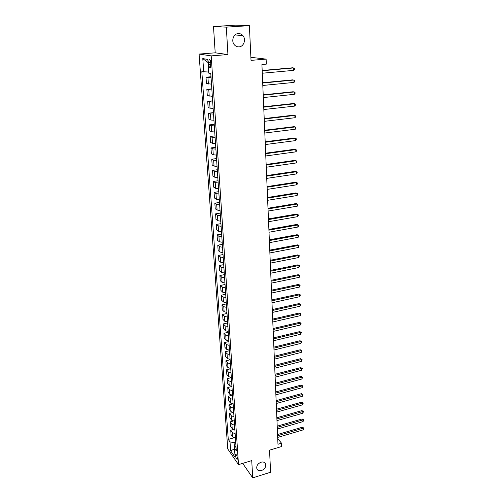 <?xml version="1.0" encoding="UTF-8"?>
<svg xmlns="http://www.w3.org/2000/svg" width="503" height="503" viewBox="0 0 503 503"><rect width="100%" height="100%" fill="white"/><g stroke="black" fill="none" stroke-linecap="round" stroke-linejoin="round"><path stroke-width="0.75" d="M261.032 462.207C263.17 461.666 264.672 462.175 265.54 463.741C266.269 466.727 264.918 469.01 261.472 470.582C259.315 471.148 257.8 470.626 256.932 469.029C256.222 466.036 257.593 463.766 261.032 462.207M238.303 33.575C240.05 33.5 241.547 34.141 242.798 35.512C246.376 39.24 243.854 46.741 239.007 46.867C237.202 46.961 235.662 46.282 234.385 44.83C230.921 41.076 233.493 33.663 238.303 33.575M237.391 458.208C236.963 455.617 236.372 454.347 235.618 454.391L235.486 455.448C235.913 458.026 236.504 459.296 237.259 459.258L237.391 458.208M199.075 54.066L227.765 448.959L238.504 464.64L211.191 55.883L199.075 54.066L215.196 52.815L227.928 54.557L226.319 27.137L213.498 26.558L215.196 52.815M213.498 26.558L235.731 25.15L249.381 25.659L251.028 60.373L266.118 59.115L250.884 57.323M242.666 463.376L252.739 477.85L270.595 472.242L269.545 450.166L281.655 446.513L281.523 443.206L277.731 438.578M226.319 27.137L249.381 25.659M266.118 59.115L266.32 64.12L261.918 64.503L277.97 444.268L281.523 443.206M208.695 62.51L208.846 64.755C209.185 67.389 209.751 68.427 210.543 67.88L210.782 62.875C210.449 60.234 209.883 59.191 209.091 59.75L208.695 62.51L210.732 62.341M208.041 62.548L208.657 72.03L201.822 71.665L228.274 439.427L233.958 437.78M203.746 72.074L202.784 58.606L207.827 59.436L208.764 73.142L210.788 73.57L236.291 450.858L234.486 448.286L235.108 457.296L230.632 450.801L230.003 441.885L228.274 439.427M227.928 54.557L211.191 55.883M252.739 477.85L251.726 460.616L238.504 464.64M235.706 442.206L234.077 442.678L234.536 449.009M211.071 77.745L206.004 77.21L211.002 76.758M235.417 438L232.788 437.013L231.04 434.573L230.739 430.254L233.555 429.455M234.851 429.612L232.21 428.644L230.456 426.242L230.154 421.879L233.166 421.036M234.279 421.143L231.625 420.194L229.871 417.83L229.557 413.416L232.814 412.523M233.7 412.592L231.034 411.655L229.274 409.329L228.959 404.871L232.499 403.922M233.115 403.947L230.437 403.029L228.67 400.74L228.356 396.245L232.241 395.213M232.531 395.22L229.833 394.314L228.066 392.07L227.746 387.524L231.933 386.436M231.933 386.398L229.223 385.512L227.45 383.311L227.13 378.715L231.342 377.64M231.33 377.483L228.614 376.621L226.828 374.458L226.507 369.818L230.739 368.756M230.72 368.479L227.991 367.636L226.205 365.511L225.872 360.827L230.135 359.783M230.104 359.381L227.362 358.557L225.57 356.476L225.237 351.742L229.519 350.71M229.487 350.189L226.727 349.384L224.929 347.347L224.596 342.562L228.903 341.55M228.859 340.896L226.086 340.11L224.281 338.123L223.942 333.288L228.274 332.288M228.224 331.502L225.438 330.741L223.628 328.799L223.288 323.913L227.645 322.932M227.582 322.014L224.784 321.272L222.967 319.38L222.622 314.444L227.004 313.476M226.935 312.42L224.124 311.703L222.301 309.861L221.955 304.868L226.356 303.919M226.275 302.724L223.458 302.026L221.628 300.234L221.276 295.192L225.702 294.261M225.614 292.922L222.779 292.249L220.949 290.508L220.591 285.408L225.042 284.497M224.942 283.013L222.093 282.365L220.257 280.674L219.899 275.525L224.376 274.632M224.269 272.997L221.408 272.375L219.56 270.74L219.195 265.527L223.703 264.653M223.584 262.868L220.71 262.27L218.855 260.692L218.491 255.423L223.024 254.568M222.892 252.625L220 252.053L218.145 250.532L217.774 245.206L222.332 244.376M222.188 242.27L219.289 241.723L217.428 240.258L217.051 234.876L221.634 234.065M221.483 231.801L218.566 231.279L216.699 229.877L216.315 224.432L220.93 223.64M220.767 221.213L217.837 220.716L215.963 219.377L215.58 213.869L220.22 213.102M220.044 210.499L217.095 210.04L215.221 208.758L214.831 203.187L219.497 202.445M219.314 199.672L216.347 199.232L214.467 198.019L214.071 192.385L218.767 191.662M218.572 188.713L215.592 188.311L213.706 187.154L213.303 181.457L218.032 180.759M217.824 177.628L214.831 177.257L212.939 176.169L212.53 170.404L217.29 169.737M217.063 166.418L214.058 166.072L212.159 165.053L211.75 159.225L216.535 158.583M216.296 155.075L213.278 154.761L211.367 153.817L210.958 147.92L215.774 147.297M215.523 143.6L212.486 143.317L210.575 142.443L210.153 136.476L215.001 135.885M214.737 131.987L211.681 131.742L209.77 130.937L209.342 124.901L214.221 124.335M213.945 120.242L210.876 120.028L208.952 119.299L208.525 113.194L213.429 112.653M213.14 108.352L210.053 108.17L208.129 107.523L207.695 101.342L212.631 100.833M212.323 96.318L207.293 95.601L206.852 89.352L211.82 88.868M211.505 84.139L206.444 83.542L206.004 77.21M211.901 89.999L206.852 89.352M212.719 102.109L207.695 101.342M213.524 114.074L210.449 113.879L208.525 113.194M214.322 125.895L211.266 125.668L209.342 124.901M215.114 137.583L212.071 137.319L210.153 136.476M215.894 149.127L212.863 148.831L210.958 147.92M216.667 160.539L213.649 160.212L211.75 159.225M217.428 171.819L214.429 171.46L212.53 170.404M218.183 182.966L215.196 182.576L213.303 181.457M218.924 193.988L215.957 193.567L214.071 192.385M219.666 204.884L216.711 204.438L214.831 203.187M220.389 215.655L217.453 215.177L215.58 213.869M221.113 226.312L218.189 225.803L216.315 224.432M221.823 236.844L218.912 236.309L217.051 234.876M222.527 247.256L219.629 246.696L217.774 245.206M223.225 257.555L220.339 256.97L218.491 255.423M223.91 267.741L221.043 267.131L219.195 265.527M224.596 277.819L221.735 277.184L219.899 275.525M225.269 287.785L222.427 287.125L220.591 285.408M225.935 297.638L223.106 296.959L221.276 295.192M226.595 307.39L223.778 306.685L221.955 304.868M227.243 317.035L224.445 316.312L222.622 314.444M227.89 326.579L225.099 325.831L223.288 323.913M228.525 336.023L225.753 335.25L223.942 333.288M229.161 345.366L226.394 344.574L224.596 342.562M229.783 354.609L227.035 353.798L225.237 351.742M230.399 363.763L227.664 362.927L225.872 360.827M231.015 372.811L228.287 371.962L226.507 369.818M231.619 381.771L228.909 380.903L227.13 378.715M232.216 390.642L229.519 389.75L227.746 387.524M232.814 399.42L230.123 398.508L228.356 396.245M233.398 408.109L230.726 407.179L228.959 404.871M233.983 416.704L231.317 415.761L229.557 413.416M234.555 425.217L231.902 424.255L230.154 421.879M235.127 433.649L232.487 432.668L230.739 430.254M230.003 441.885L234.077 442.678M235.97 446.148L234.486 448.286M208.009 62.542L202.784 58.606M230.632 450.801L234.511 448.972M262.182 70.753L293.607 67.936L293.67 70.37L262.289 73.224M262.176 70.502L292.57 67.786L294.412 68.521L294.437 69.489L293.67 70.37M262.704 83.033L293.934 80.021L293.997 82.417L262.805 85.472M262.692 82.743L292.897 79.832L294.727 80.581L294.752 81.536L293.997 82.417M263.214 95.161L294.249 91.961L294.318 94.331L263.314 97.569M263.201 94.834L293.224 91.741L295.041 92.489L295.066 93.439L294.318 94.331M263.723 107.145L294.569 103.756L294.632 106.102L263.824 109.528M263.704 106.781L293.545 103.505L295.355 104.266L295.38 105.202L294.632 106.102M264.22 118.991L294.877 115.42L294.94 117.733L264.32 121.342M264.207 118.582L293.865 115.137L295.663 115.904L295.689 116.828L294.94 117.733M264.716 130.698L295.192 126.945L295.248 129.233L264.817 133.018M264.697 130.252L294.18 126.63L295.965 127.41L295.99 128.322L295.248 129.233M265.207 142.261L295.494 138.338L295.557 140.601L265.301 144.562M265.188 141.783L294.488 137.998L296.267 138.778L296.292 139.683L295.557 140.601M265.691 153.698L295.795 149.605L295.858 151.843L265.785 155.968M265.666 153.182L294.796 149.234L296.563 150.02L296.588 150.913L295.858 151.843M266.169 164.997L296.097 160.74L296.154 162.953L266.263 167.241M266.144 164.45L295.098 160.338L296.858 161.136L296.877 162.016L296.154 162.953M266.64 176.169L296.393 171.749L296.449 173.937L266.735 178.389M266.615 175.585L295.399 171.322L297.147 172.12L297.172 172.994L296.449 173.937M267.106 187.21L296.682 182.633L296.739 184.796L267.2 189.405M267.08 186.594L295.695 182.18L297.436 182.985L297.455 183.853L296.739 184.796M267.565 198.125L296.971 193.397L297.028 195.535L267.659 200.295M267.539 197.484L295.984 192.919L297.719 193.73L297.738 194.586L297.028 195.535M295.984 192.919L297.719 193.73M268.024 208.921L297.254 204.042L297.311 206.161L268.112 211.065M267.992 208.248L296.28 203.539L297.996 204.356L298.021 205.199L297.311 206.161M296.28 203.539L297.996 204.356M268.476 219.597L297.537 214.574L297.594 216.661L268.564 221.716M268.445 218.887L296.563 214.039L298.273 214.863L298.298 215.699L297.594 216.661M296.563 214.039L298.273 214.863M268.923 230.148L297.82 224.979L297.87 227.048L269.011 232.241M268.891 229.412L296.845 224.426L298.549 225.256L298.575 226.08L297.87 227.048M296.845 224.426L298.549 225.256M269.363 240.585L298.09 235.278L298.147 237.322L269.451 242.66M269.331 239.818L297.128 234.7L298.82 235.53L298.147 237.322M297.128 234.7L298.82 235.53M269.797 250.903L298.367 245.464L298.417 247.489L269.885 252.952M269.765 250.11L297.405 244.86L299.09 245.697L298.417 247.489M297.405 244.86L299.09 245.697M270.23 261.114L298.637 255.537L298.688 257.542L270.312 263.138M270.193 260.29L297.682 254.914L299.354 255.757L298.688 257.542M297.682 254.914L299.354 255.757M270.658 271.205L298.901 265.502L298.958 267.483L270.74 273.211M270.62 270.363L297.952 264.855L299.618 265.703L298.958 267.483M297.952 264.855L299.618 265.703M271.079 281.196L299.166 275.367L299.222 277.323L271.161 283.176M271.042 280.322L298.222 274.695L299.876 275.55L299.222 277.323M298.222 274.695L299.876 275.55M271.494 291.074L299.43 285.119L299.48 287.056L271.576 293.035M271.457 290.174L298.486 284.428L300.134 285.283L299.48 287.056M298.486 284.428L300.134 285.283M271.909 300.844L299.687 294.771L299.738 296.688L271.991 302.787M271.872 299.92L298.751 294.06L300.392 294.921L299.738 296.688M298.751 294.06L300.392 294.921M272.318 310.508L299.945 304.321L299.995 306.22L272.4 312.432M272.28 309.565L299.008 303.586L300.643 304.453L299.995 306.22M299.008 303.586L300.643 304.453M272.72 320.071L300.197 313.771L300.247 315.651L272.802 321.977M272.683 319.103L299.266 313.017L300.895 313.891L300.247 315.651M299.266 313.017L300.895 313.891M273.123 329.534L300.448 323.121L300.498 324.982L273.198 331.42M273.079 328.541L299.524 322.348L301.14 323.222L300.498 324.982M299.524 322.348L301.14 323.222M273.519 338.903L300.693 332.376L300.744 334.218L273.594 340.764M273.475 337.884L299.775 331.584L301.385 332.464L300.744 334.218M299.775 331.584L301.385 332.464M273.909 348.164L300.939 341.537L300.989 343.354L273.984 350.006M273.865 347.127L300.027 340.726L301.624 341.606L300.989 343.354M300.027 340.726L301.624 341.606M274.298 357.331L301.184 350.604L301.234 352.402L274.374 359.155M274.254 356.275L300.272 349.774L301.863 350.654L301.234 352.402M300.272 349.774L301.863 350.654M274.682 366.41L301.423 359.576L301.473 361.355L274.757 368.209M274.632 365.323L300.517 358.727L302.102 359.614L301.473 361.355M300.517 358.727L302.102 359.614M275.059 375.389L301.662 368.454L301.712 370.221L275.135 377.175M275.015 374.282L300.756 367.592L302.334 368.479L301.712 370.221M300.756 367.592L302.334 368.479M275.437 384.273L301.901 377.244L301.945 378.992L275.512 386.04M275.386 383.154L300.995 376.363L301.901 377.244L302.567 377.256L301.945 378.992M300.995 376.363L302.567 377.256M275.807 393.076L302.133 385.946L302.177 387.681L275.883 394.824M275.757 391.931L301.234 385.053L302.133 385.946L302.793 385.952L302.177 387.681M301.234 385.053L302.793 385.952M276.172 401.784L302.36 394.566L302.41 396.276L276.248 403.513M276.128 400.621L301.467 393.654L302.36 394.566L303.02 394.553L302.41 396.276M301.467 393.654L303.02 394.553M276.537 410.398L302.592 403.092L302.636 404.789L276.612 412.114M276.487 409.222L301.699 402.167L302.592 403.092L303.246 403.066L302.636 404.789M301.699 402.167L303.246 403.066M276.901 418.936L302.819 411.542L302.863 413.221L276.971 420.627M276.851 417.735L301.932 410.593L302.819 411.542L303.472 411.504L302.863 413.221M301.932 410.593L303.472 411.504M277.26 427.38L303.039 419.904L303.089 421.564L277.329 429.059M277.203 426.167L302.158 418.942L303.039 419.904L303.693 419.848L303.089 421.564M302.158 418.942L303.693 419.848M277.612 435.743L303.265 428.185L303.309 429.826L277.681 437.409M277.555 434.51L302.385 427.21L303.265 428.185L303.906 428.116L303.309 429.826M302.385 427.21L303.906 428.116M208.387 84.032L207.946 77.657M209.223 96.174L208.789 89.88M210.053 108.17L209.625 101.952M210.876 120.028L210.449 113.879M211.681 131.742L211.266 125.668M212.486 143.317L212.071 137.319M213.278 154.761L212.863 148.831M214.058 166.072L213.649 160.212M214.831 177.257L214.429 171.46M215.592 188.311L215.196 182.576M216.347 199.232L215.957 193.567M217.095 210.04L216.711 204.438M217.837 220.716L217.453 215.177M218.566 231.279L218.189 225.803M219.289 241.723L218.912 236.309M220 252.053L219.629 246.696M220.71 262.27L220.339 256.97M221.408 272.375L221.043 267.131M222.093 282.365L221.735 277.184M222.779 292.249L222.427 287.125M223.458 302.026L223.106 296.959M224.124 311.703L223.778 306.685M224.784 321.272L224.445 316.312M225.438 330.741L225.099 325.831M226.086 340.11L225.753 335.25M226.727 349.384L226.394 344.574M227.362 358.557L227.035 353.798M227.991 367.636L227.664 362.927M228.614 376.621L228.287 371.962M229.223 385.512L228.909 380.903M229.833 394.314L229.519 389.75M230.437 403.029L230.123 398.508M231.034 411.655L230.726 407.179M231.625 420.194L231.317 415.761M232.21 428.644L231.902 424.255M232.788 437.013L232.487 432.668M210.902 64.585L208.846 64.755M265.54 463.741L264.823 462.779M242.798 35.512L235.039 34.971M209.826 59.687L209.091 59.75"/></g></svg>
